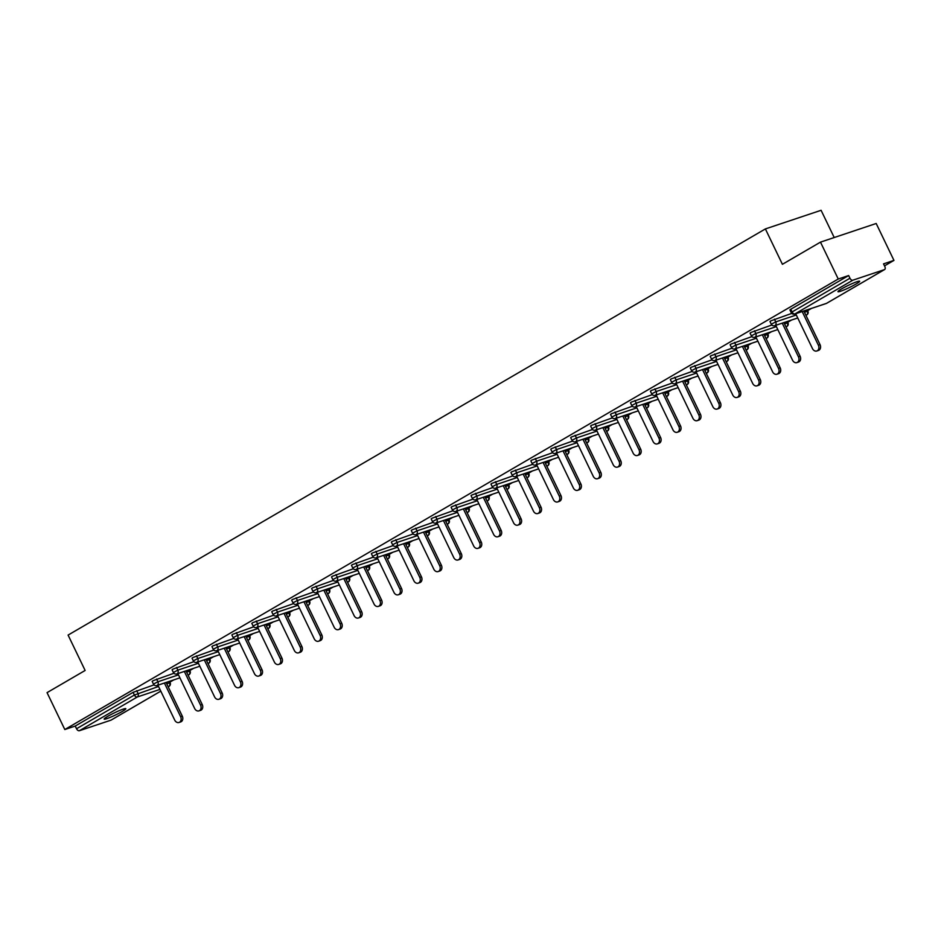 <?xml version="1.0" encoding="UTF-8"?>
<svg xmlns="http://www.w3.org/2000/svg" width="941" height="941" viewBox="0 0 941 941"><rect width="100%" height="100%" fill="white"/><g stroke="black" fill="none" stroke-linecap="round" stroke-linejoin="round"><path stroke-width="1.41" d="M122.107 711.525A12.021 1.2 154.3 0 0 125.812 708.691A12.021 1.2 154.3 0 0 119.225 710.655A12.021 1.2 154.3 0 0 107.85 716.289A12.021 1.2 154.3 0 0 104.145 719.124A12.021 1.2 154.3 0 0 110.72 717.148A12.021 1.2 154.3 0 0 122.107 711.525M855.934 284.076A12.021 1.2 154.3 0 0 859.639 281.241A12.021 1.2 154.3 0 0 853.064 283.217A12.021 1.2 154.3 0 0 841.677 288.84A12.021 1.2 154.3 0 0 837.972 291.675A12.021 1.2 154.3 0 0 844.559 289.71A12.021 1.2 154.3 0 0 855.934 284.076M834.208 237.532L821.093 210.29L765.386 228.922L68.093 635.081L85.125 670.462L47.05 692.635L64.811 729.534L838.243 279.018L820.481 242.131L876.189 223.488L893.95 260.386L883.528 263.868L884.834 266.562A2.823 1.741 59.8 0 1 884.575 269.561L826.704 303.273A2.823 1.741 59.8 0 0 826.88 303.143M169.874 682.154L173.709 679.908M189.8 670.545L193.646 668.298M209.725 658.935L213.572 656.7M229.663 647.326L233.497 645.091M249.588 635.716L253.435 633.481M269.526 624.106L273.361 621.872M289.452 612.497L293.298 610.262M309.377 600.887L313.224 598.652M329.315 589.278L333.149 587.043M349.24 577.668L353.087 575.433M369.166 566.059L373.012 563.824M389.103 554.449L392.938 552.214M409.029 542.839L412.876 540.605M428.955 531.23L432.801 528.995M448.892 519.632L452.727 517.385M468.818 508.022L472.664 505.776M488.744 496.413L492.59 494.166M508.681 484.803L512.527 482.557M528.607 473.194L532.453 470.959M548.544 461.584L552.379 459.349M568.47 449.974L572.316 447.74M588.396 438.365L592.242 436.13M608.333 426.755L612.168 424.52M628.259 415.146L632.105 412.911M648.184 403.536L652.031 401.301M668.122 391.926L671.956 389.692M688.047 380.317L691.894 378.082M707.973 368.707L711.819 366.472M727.911 357.098L731.745 354.863M747.836 345.488L751.683 343.253M767.774 333.89L771.608 331.644M787.699 322.281L791.546 320.034M807.625 310.671L811.471 308.425M884.505 265.891L893.95 260.386M852.84 280.195L794.969 313.906A2.823 1.741 59.8 0 1 792.087 311.942L791.216 312.6L789.911 309.907L790.781 309.248L792.087 311.942L849.958 278.23A2.823 1.741 59.8 0 0 852.84 280.195L884.375 269.655A2.823 1.741 59.8 0 0 884.575 269.561M790.781 309.248L848.653 275.537L838.243 279.018M849.958 278.23L848.653 275.537M111.32 719.947A2.823 1.741 -120.2 0 1 111.144 720.077A2.823 1.741 -120.2 0 1 110.944 720.171L79.409 730.71A2.823 1.741 -120.2 0 1 76.527 728.746L75.221 726.052L64.811 729.534M765.386 228.922L782.406 264.303L820.481 242.131M75.221 726.052L133.093 692.341L154.006 684.872M156.618 679.061L157.912 681.755L153.454 684.095L152.16 681.39L153.03 680.731L173.944 673.262M176.543 667.451L177.837 670.145L173.391 672.486L172.085 669.78L172.956 669.122L193.87 661.652M196.481 655.842L197.775 658.535L193.317 660.876L192.023 658.171L192.893 657.512L213.807 650.043M216.406 644.232L217.7 646.926L213.242 649.266L211.948 646.573L212.819 645.902L233.733 638.433M236.332 632.623L237.638 635.316L233.18 637.657L231.874 634.963L232.745 634.293L253.658 626.824M256.27 621.013L257.563 623.707L253.105 626.047L251.812 623.354L252.682 622.683L273.596 615.214M276.195 609.403L277.489 612.097L273.031 614.438L271.737 611.744L272.608 611.074L293.521 603.604M296.121 597.794L297.427 600.487L292.969 602.828L291.663 600.135L292.533 599.464L313.447 591.995M316.058 586.184L317.352 588.878L312.894 591.219L311.6 588.525L312.471 587.854L333.385 580.385M335.984 574.575L337.278 577.268L332.82 579.609L331.526 576.915L332.396 576.257L353.31 568.776M355.91 562.965L357.215 565.659L352.757 567.999L351.464 565.306L352.322 564.647L373.236 557.166M375.847 551.355L377.141 554.049L372.683 556.39L371.389 553.696L372.26 553.037L393.173 545.557M395.773 539.746L397.067 542.439L392.62 544.78L391.315 542.087L392.185 541.428L413.099 533.959M415.699 528.136L417.004 530.83L412.546 533.171L411.252 530.477L412.111 529.818L433.025 522.349M435.636 516.527L436.93 519.232L432.472 521.561L431.178 518.867L432.048 518.209L452.962 510.74M455.562 504.917L456.856 507.622L452.409 509.951L451.104 507.258L451.974 506.599L472.888 499.13M475.499 493.319L476.793 496.013L472.335 498.342L471.041 495.648L471.911 494.99L492.825 487.52M495.425 481.71L496.719 484.403L492.261 486.744L490.967 484.039L491.837 483.38L512.751 475.911M515.35 470.1L516.656 472.794L512.198 475.134L510.892 472.429L511.763 471.77L532.677 464.301M535.288 458.49L536.582 461.184L532.124 463.525L530.83 460.831L531.7 460.161L552.614 452.692M555.214 446.881L556.507 449.575L552.049 451.915L550.756 449.222L551.626 448.551L572.54 441.082M575.139 435.271L576.445 437.965L571.987 440.306L570.681 437.612L571.552 436.942L592.465 429.472M595.077 423.662L596.371 426.355L591.913 428.696L590.619 426.002L591.489 425.332L612.403 417.863M615.002 412.052L616.296 414.746L611.838 417.086L610.544 414.393L611.415 413.722L632.328 406.253M634.928 400.443L636.234 403.136L631.776 405.477L630.482 402.783L631.34 402.113L652.254 394.644M654.865 388.833L656.159 391.527L651.701 393.867L650.407 391.174L651.278 390.503L672.192 383.034M674.791 377.223L676.085 379.917L671.639 382.258L670.333 379.564L671.204 378.905L692.117 371.424M694.717 365.614L696.022 368.307L691.564 370.648L690.271 367.955L691.129 367.296L712.043 359.815M714.654 354.004L715.948 356.698L711.49 359.039L710.196 356.345L711.067 355.686L731.98 348.205M734.58 342.395L735.874 345.088L731.428 347.429L730.122 344.735L730.992 344.077L751.906 336.607M754.517 330.785L755.811 333.49L751.353 335.819L750.059 333.126L750.93 332.467L771.843 324.998M774.443 319.175L775.737 321.881L771.279 324.21L769.985 321.516L770.855 320.857L791.769 313.388M795.686 313.706L812.483 348.605A4.317 3.376 -108.5 0 0 816.788 350.993A4.317 3.376 -108.5 0 0 818.364 345.182L802.167 311.542M818.364 345.182L820.034 344.629A4.317 3.376 71.5 0 1 818.458 350.44L816.788 350.993M820.034 344.629L803.837 310.977M775.76 325.315L792.557 360.215A4.317 3.376 -108.5 0 0 796.862 362.603A4.317 3.376 -108.5 0 0 798.427 356.792L782.242 323.151M798.427 356.792L800.097 356.239A4.317 3.376 71.5 0 1 798.533 362.05L796.862 362.603M800.097 356.239L783.912 322.587M755.823 336.925L772.62 371.824A4.317 3.376 -108.5 0 0 776.937 374.212A4.317 3.376 -108.5 0 0 778.501 368.401L762.304 334.761M778.501 368.401L780.171 367.849A4.317 3.376 71.5 0 1 778.607 373.659L776.937 374.212M780.171 367.849L763.974 334.196M735.897 348.535L752.694 383.434A4.317 3.376 -108.5 0 0 756.999 385.822A4.317 3.376 -108.5 0 0 758.575 380.011L742.378 346.37M758.575 380.011L760.246 379.458A4.317 3.376 71.5 0 1 758.669 385.269L756.999 385.822M760.246 379.458L744.049 345.806M715.972 360.144L732.768 395.044A4.317 3.376 -108.5 0 0 737.074 397.431A4.317 3.376 -108.5 0 0 738.638 391.621L722.441 357.98M738.638 391.621L740.308 391.068A4.317 3.376 71.5 0 1 738.744 396.879L737.074 397.431M740.308 391.068L724.123 357.415M696.034 371.754L712.831 406.653A4.317 3.376 -108.5 0 0 717.148 409.041A4.317 3.376 -108.5 0 0 718.712 403.23L702.515 369.59M718.712 403.23L720.383 402.677A4.317 3.376 71.5 0 1 718.818 408.488L717.148 409.041M720.383 402.677L704.186 369.025M676.108 383.363L692.905 418.263A4.317 3.376 -108.5 0 0 697.21 420.651A4.317 3.376 -108.5 0 0 698.775 414.84L682.59 381.199M698.775 414.84L700.457 414.287A4.317 3.376 71.5 0 1 698.881 420.086L697.21 420.651M700.457 414.287L684.26 380.635M656.171 394.973L672.968 429.872A4.317 3.376 -108.5 0 0 677.285 432.26A4.317 3.376 -108.5 0 0 678.849 426.449L662.652 392.809M678.849 426.449L680.519 425.885A4.317 3.376 71.5 0 1 678.955 431.696L677.285 432.26M680.519 425.885L664.334 392.244M636.245 406.583L653.042 441.482A4.317 3.376 -108.5 0 0 657.347 443.87A4.317 3.376 -108.5 0 0 658.923 438.059L642.727 404.407M658.923 438.059L660.594 437.494A4.317 3.376 71.5 0 1 659.029 443.305L657.347 443.87M660.594 437.494L644.397 403.854M616.32 418.192L633.117 453.091A4.317 3.376 -108.5 0 0 637.422 455.479A4.317 3.376 -108.5 0 0 638.986 449.669L622.801 416.016M638.986 449.669L640.656 449.104A4.317 3.376 71.5 0 1 639.092 454.915L637.422 455.479M640.656 449.104L624.471 415.463M596.382 429.802L613.179 464.701A4.317 3.376 -108.5 0 0 617.496 467.089A4.317 3.376 -108.5 0 0 619.06 461.278L602.863 427.626M619.06 461.278L620.731 460.714A4.317 3.376 71.5 0 1 619.166 466.524L617.496 467.089M620.731 460.714L604.534 427.073M576.457 441.411L593.253 476.311A4.317 3.376 -108.5 0 0 597.559 478.698A4.317 3.376 -108.5 0 0 599.135 472.888L582.938 439.235M599.135 472.888L600.805 472.323A4.317 3.376 71.5 0 1 599.229 478.134L597.559 478.698M600.805 472.323L584.608 438.682M556.531 453.021L573.328 487.92A4.317 3.376 -108.5 0 0 577.633 490.308A4.317 3.376 -108.5 0 0 579.197 484.497L563.012 450.845M579.197 484.497L580.868 483.933A4.317 3.376 71.5 0 1 579.303 489.743L577.633 490.308M580.868 483.933L564.682 450.292M536.593 464.619L553.39 499.53A4.317 3.376 -108.5 0 0 557.707 501.918A4.317 3.376 -108.5 0 0 559.272 496.107L543.075 462.454M559.272 496.107L560.942 495.542A4.317 3.376 71.5 0 1 559.377 501.353L557.707 501.918M560.942 495.542L544.745 461.902M516.668 476.228L533.465 511.139A4.317 3.376 -108.5 0 0 537.77 513.527A4.317 3.376 -108.5 0 0 539.346 507.717L523.149 474.064M539.346 507.717L541.016 507.152A4.317 3.376 71.5 0 1 539.44 512.963L537.77 513.527M541.016 507.152L524.819 473.511M496.742 487.838L513.539 522.749A4.317 3.376 -108.5 0 0 517.844 525.125A4.317 3.376 -108.5 0 0 519.408 519.326L503.223 485.674M519.408 519.326L521.079 518.762A4.317 3.376 71.5 0 1 519.514 524.572L517.844 525.125M521.079 518.762L504.894 485.121M476.805 499.448L493.602 534.347A4.317 3.376 -108.5 0 0 497.918 536.735A4.317 3.376 -108.5 0 0 499.483 530.924L483.286 497.283M499.483 530.924L501.153 530.371A4.317 3.376 71.5 0 1 499.589 536.182L497.918 536.735M501.153 530.371L484.956 496.719M456.879 511.057L473.676 545.956A4.317 3.376 -108.5 0 0 477.981 548.344A4.317 3.376 -108.5 0 0 479.545 542.534L463.36 508.893M479.545 542.534L481.227 541.981A4.317 3.376 71.5 0 1 479.651 547.791L477.981 548.344M481.227 541.981L465.03 508.328M436.953 522.667L453.75 557.566A4.317 3.376 -108.5 0 0 458.055 559.954A4.317 3.376 -108.5 0 0 459.62 554.143L443.423 520.502M459.62 554.143L461.29 553.59A4.317 3.376 71.5 0 1 459.726 559.401L458.055 559.954M461.29 553.59L445.105 519.938M417.016 534.276L433.813 569.176A4.317 3.376 -108.5 0 0 438.13 571.563A4.317 3.376 -108.5 0 0 439.694 565.753L423.497 532.112M439.694 565.753L441.364 565.2A4.317 3.376 71.5 0 1 439.8 571.011L438.13 571.563M441.364 565.2L425.167 531.547M397.09 545.886L413.887 580.785A4.317 3.376 -108.5 0 0 418.192 583.173A4.317 3.376 -108.5 0 0 419.757 577.362L403.571 543.722M419.757 577.362L421.427 576.809A4.317 3.376 71.5 0 1 419.862 582.62L418.192 583.173M421.427 576.809L405.242 543.157M377.153 557.495L393.95 592.395A4.317 3.376 -108.5 0 0 398.266 594.783A4.317 3.376 -108.5 0 0 399.831 588.972L383.634 555.331M399.831 588.972L401.501 588.419A4.317 3.376 71.5 0 1 399.937 594.23L398.266 594.783M401.501 588.419L385.304 554.767M357.227 569.105L374.024 604.004A4.317 3.376 -108.5 0 0 378.329 606.392A4.317 3.376 -108.5 0 0 379.905 600.581L363.708 566.941M379.905 600.581L381.575 600.029A4.317 3.376 71.5 0 1 380.011 605.839L378.329 606.392M381.575 600.029L365.379 566.376M337.301 580.715L354.098 615.614A4.317 3.376 -108.5 0 0 358.403 618.002A4.317 3.376 -108.5 0 0 359.968 612.191L343.783 578.55M359.968 612.191L361.638 611.626A4.317 3.376 71.5 0 1 360.074 617.437L358.403 618.002M361.638 611.626L345.453 577.986M317.364 592.324L334.161 627.224A4.317 3.376 -108.5 0 0 338.478 629.611A4.317 3.376 -108.5 0 0 340.042 623.801L323.845 590.16M340.042 623.801L341.712 623.236A4.317 3.376 71.5 0 1 340.148 629.047L338.478 629.611M341.712 623.236L325.515 589.595M297.438 603.934L314.235 638.833A4.317 3.376 -108.5 0 0 318.54 641.221A4.317 3.376 -108.5 0 0 320.116 635.41L303.919 601.758M320.116 635.41L321.787 634.846A4.317 3.376 71.5 0 1 320.211 640.656L318.54 641.221M321.787 634.846L305.59 601.205M277.513 615.543L294.31 650.443A4.317 3.376 -108.5 0 0 298.615 652.831A4.317 3.376 -108.5 0 0 300.179 647.02L283.994 613.367M300.179 647.02L301.849 646.455A4.317 3.376 71.5 0 1 300.285 652.266L298.615 652.831M301.849 646.455L285.664 612.814M257.575 627.153L274.372 662.052A4.317 3.376 -108.5 0 0 278.689 664.44A4.317 3.376 -108.5 0 0 280.253 658.629L264.056 624.977M280.253 658.629L281.924 658.065A4.317 3.376 71.5 0 1 280.359 663.875L278.689 664.44M281.924 658.065L265.727 624.424M237.65 638.763L254.446 673.662A4.317 3.376 -108.5 0 0 258.751 676.05A4.317 3.376 -108.5 0 0 260.328 670.239L244.131 636.587M260.328 670.239L261.998 669.674A4.317 3.376 71.5 0 1 260.422 675.485L258.751 676.05M261.998 669.674L245.801 636.034M217.724 650.372L234.521 685.271A4.317 3.376 -108.5 0 0 238.826 687.659A4.317 3.376 -108.5 0 0 240.39 681.849L224.205 648.196M240.39 681.849L242.06 681.284A4.317 3.376 71.5 0 1 240.496 687.095L238.826 687.659M242.06 681.284L225.875 647.643M197.786 661.97L214.583 696.881A4.317 3.376 -108.5 0 0 218.9 699.269A4.317 3.376 -108.5 0 0 220.465 693.458L204.268 659.806M220.465 693.458L222.135 692.894A4.317 3.376 71.5 0 1 220.57 698.704L218.9 699.269M222.135 692.894L205.938 659.253M177.861 673.58L194.658 708.491A4.317 3.376 -108.5 0 0 198.963 710.878A4.317 3.376 -108.5 0 0 200.527 705.068L184.342 671.415M200.527 705.068L202.209 704.503A4.317 3.376 71.5 0 1 200.633 710.314L198.963 710.878M202.209 704.503L186.012 670.862M157.923 685.189L174.72 720.1A4.317 3.376 -108.5 0 0 179.037 722.476A4.317 3.376 -108.5 0 0 180.601 716.666L164.404 683.025M180.601 716.666L182.272 716.113A4.317 3.376 71.5 0 1 180.707 721.923L179.037 722.476M182.272 716.113L166.087 682.46M791.216 312.6A2.823 2.823 0 0 0 794.651 314.059A2.823 2.2 71.5 0 0 794.969 313.906L826.504 303.367L884.375 269.655M794.651 314.059L826.174 303.508A2.823 2.2 71.5 0 0 826.504 303.367A2.823 1.741 59.8 0 0 826.704 303.273A2.823 2.823 0 0 1 826.174 303.508A2.823 2.2 71.5 0 1 825.833 303.59M110.944 720.171L160.782 691.129M168.18 686.824L168.815 686.46L168.11 686.695M159.958 689.412L137.28 696.999L79.409 730.71M76.527 728.746L134.398 695.034L133.093 692.341M136.68 690.659L137.986 693.364A2.823 2.2 -108.5 0 1 137.28 696.999A2.823 1.741 -120.2 0 1 134.398 695.034L158.547 686.483M168.192 686.848L169.015 686.365A2.823 1.741 -120.2 0 1 168.815 686.46A2.823 2.2 -108.5 0 0 169.509 682.813L168.898 681.519M771.279 324.21A2.823 2.823 0 0 0 774.714 325.668A2.823 2.2 71.5 0 0 775.043 325.515A2.823 2.2 -108.5 0 0 775.737 321.881L796.309 315M804.461 312.271L807.272 311.33L806.649 310.036M807.237 309.848L807.896 311.224L807.272 311.33A2.823 2.2 -108.5 0 1 806.566 314.976A2.823 2.2 71.5 0 1 806.249 315.117A2.823 2.2 71.5 0 1 805.908 315.2M751.353 335.819A2.823 2.823 0 0 0 754.788 337.278A2.823 2.2 71.5 0 0 755.105 337.125A2.823 2.2 -108.5 0 0 755.811 333.49L776.372 326.609M784.523 323.88L787.346 322.939L786.723 321.646M731.428 347.429A2.823 2.823 0 0 0 734.862 348.888A2.823 2.2 71.5 0 0 735.18 348.735A2.823 2.2 -108.5 0 0 735.874 345.088L756.446 338.219M764.598 335.49L767.409 334.549L766.797 333.255M711.49 359.039A2.823 2.823 0 0 0 714.925 360.497A2.823 2.2 71.5 0 0 715.254 360.344A2.823 2.2 -108.5 0 0 715.948 356.698L736.521 349.829M744.672 347.1L747.483 346.159L746.86 344.865M691.564 370.648A2.823 2.823 0 0 0 694.999 372.095A2.823 2.2 71.5 0 0 695.317 371.954A2.823 2.2 -108.5 0 0 696.022 368.307L716.583 361.426M724.735 358.709L727.546 357.768L726.934 356.474M671.639 382.258A2.823 2.823 0 0 0 675.073 383.705A2.823 2.2 71.5 0 0 675.391 383.563A2.823 2.2 -108.5 0 0 676.085 379.917L696.658 373.036M704.809 370.319L707.62 369.378L706.997 368.084M651.701 393.867A2.823 2.823 0 0 0 655.136 395.314A2.823 2.2 71.5 0 0 655.465 395.173A2.823 2.2 -108.5 0 0 656.159 391.527L676.72 384.646M684.883 381.917L687.695 380.976L687.071 379.694M631.776 405.477A2.823 2.823 0 0 0 635.21 406.924A2.823 2.2 71.5 0 0 635.528 406.783A2.823 2.2 -108.5 0 0 636.234 403.136L656.794 396.255M664.946 393.526L667.757 392.585L667.145 391.303M611.838 417.086A2.823 2.823 0 0 0 615.273 418.533A2.823 2.2 71.5 0 0 615.602 418.392A2.823 2.2 -108.5 0 0 616.296 414.746L636.869 407.865M645.02 405.136L647.831 404.195L647.208 402.913M591.913 428.696A2.823 2.823 0 0 0 595.347 430.143A2.823 2.2 71.5 0 0 595.665 430.002A2.823 2.2 -108.5 0 0 596.371 426.355L616.931 419.474M625.083 416.745L627.906 415.804L627.282 414.522M571.987 440.306A2.823 2.823 0 0 0 575.422 441.752A2.823 2.2 71.5 0 0 575.739 441.611A2.823 2.2 -108.5 0 0 576.445 437.965L597.006 431.084M605.157 428.355L607.968 427.414L607.357 426.132M552.049 451.915A2.823 2.823 0 0 0 555.484 453.362A2.823 2.2 71.5 0 0 555.813 453.221A2.823 2.2 -108.5 0 0 556.507 449.575L577.08 442.693M585.231 439.965L588.043 439.024L587.419 437.741M532.124 463.525A2.823 2.823 0 0 0 535.558 464.972A2.823 2.2 71.5 0 0 535.876 464.83A2.823 2.2 -108.5 0 0 536.582 461.184L557.143 454.303M565.294 451.574L568.117 450.633L567.494 449.351M512.198 475.134A2.823 2.823 0 0 0 515.633 476.581A2.823 2.2 71.5 0 0 515.95 476.44A2.823 2.2 -108.5 0 0 516.656 472.794L537.217 465.913M545.368 463.184L548.18 462.243L547.568 460.961M492.261 486.744A2.823 2.823 0 0 0 495.695 488.191A2.823 2.2 71.5 0 0 496.025 488.038A2.823 2.2 -108.5 0 0 496.719 484.403L517.291 477.522M525.443 474.793L528.254 473.852L527.63 472.57M472.335 498.342A2.823 2.823 0 0 0 475.77 499.8A2.823 2.2 71.5 0 0 476.087 499.647A2.823 2.2 -108.5 0 0 476.793 496.013L497.354 489.132M505.505 486.403L508.328 485.462L507.705 484.168M452.409 509.951A2.823 2.823 0 0 0 455.844 511.41A2.823 2.2 71.5 0 0 456.162 511.257A2.823 2.2 -108.5 0 0 456.856 507.622L477.428 500.741M485.58 498.012L488.391 497.071L487.779 495.778M432.472 521.561A2.823 2.823 0 0 0 435.906 523.02A2.823 2.2 71.5 0 0 436.236 522.867A2.823 2.2 -108.5 0 0 436.93 519.232L457.502 512.351M465.654 509.622L468.465 508.681L467.842 507.387M412.546 533.171A2.823 2.823 0 0 0 415.981 534.629A2.823 2.2 71.5 0 0 416.298 534.476A2.823 2.2 -108.5 0 0 417.004 530.83L437.565 523.961M445.716 521.232L448.528 520.291L447.916 518.997M392.62 544.78A2.823 2.823 0 0 0 396.043 546.239A2.823 2.2 71.5 0 0 396.373 546.086A2.823 2.2 -108.5 0 0 397.067 542.439L417.639 535.57M425.791 532.841L428.602 531.9L427.979 530.606M372.683 556.39A2.823 2.823 0 0 0 376.118 557.848A2.823 2.2 71.5 0 0 376.447 557.695A2.823 2.2 -108.5 0 0 377.141 554.049L397.702 547.18M405.865 544.451L408.676 543.51L408.053 542.216M352.757 567.999A2.823 2.823 0 0 0 356.192 569.446A2.823 2.2 71.5 0 0 356.51 569.305A2.823 2.2 -108.5 0 0 357.215 565.659L377.776 558.778M385.928 556.06L388.739 555.119L388.127 553.826M332.82 579.609A2.823 2.823 0 0 0 336.255 581.056A2.823 2.2 71.5 0 0 336.584 580.915A2.823 2.2 -108.5 0 0 337.278 577.268L357.851 570.387M366.002 567.67L368.813 566.729L368.19 565.435M312.894 591.219A2.823 2.823 0 0 0 316.329 592.665A2.823 2.2 71.5 0 0 316.647 592.524A2.823 2.2 -108.5 0 0 317.352 588.878L337.913 581.997M346.065 579.268L348.888 578.327L348.264 577.045M292.969 602.828A2.823 2.823 0 0 0 296.403 604.275A2.823 2.2 71.5 0 0 296.721 604.134A2.823 2.2 -108.5 0 0 297.427 600.487L317.987 593.606M326.139 590.877L328.95 589.936L328.338 588.654M273.031 614.438A2.823 2.823 0 0 0 276.466 615.885A2.823 2.2 71.5 0 0 276.795 615.743A2.823 2.2 -108.5 0 0 277.489 612.097L298.062 605.216M306.213 602.487L309.024 601.546L308.401 600.264M253.105 626.047A2.823 2.823 0 0 0 256.54 627.494A2.823 2.2 71.5 0 0 256.858 627.353A2.823 2.2 -108.5 0 0 257.563 623.707L278.124 616.826M286.276 614.097L289.099 613.156L288.475 611.873M233.18 637.657A2.823 2.823 0 0 0 236.614 639.104A2.823 2.2 71.5 0 0 236.932 638.963A2.823 2.2 -108.5 0 0 237.638 635.316L258.199 628.435M266.35 625.706L269.161 624.765L268.55 623.483M213.242 649.266A2.823 2.823 0 0 0 216.677 650.713A2.823 2.2 71.5 0 0 217.006 650.572A2.823 2.2 -108.5 0 0 217.7 646.926L238.273 640.045M246.424 637.316L249.236 636.375L248.612 635.093M193.317 660.876A2.823 2.823 0 0 0 196.751 662.323A2.823 2.2 71.5 0 0 197.069 662.182A2.823 2.2 -108.5 0 0 197.775 658.535L218.336 651.654M226.487 648.925L229.31 647.984L228.687 646.702M173.391 672.486A2.823 2.823 0 0 0 176.826 673.932A2.823 2.2 71.5 0 0 177.143 673.791A2.823 2.2 -108.5 0 0 177.837 670.145L198.41 663.264M206.561 660.535L209.373 659.594L208.749 658.312M153.454 684.095A2.823 2.823 0 0 0 156.888 685.542A2.823 2.2 71.5 0 0 157.218 685.389A2.823 2.2 -108.5 0 0 157.912 681.755L178.484 674.873M186.636 672.145L189.447 671.204L188.823 669.921M166.698 683.754L170.133 682.707L169.474 681.331M787.97 322.834L787.346 322.939A2.823 2.2 -108.5 0 1 786.641 326.586A2.823 2.2 71.5 0 1 786.323 326.727A2.823 2.2 71.5 0 1 785.97 326.798L786.323 326.727A2.823 2.823 0 0 0 787.97 322.834L787.299 321.457M767.374 333.067L768.032 334.443L767.409 334.549A2.823 2.2 -108.5 0 1 766.715 338.184A2.823 2.2 71.5 0 1 766.386 338.337A2.823 2.2 71.5 0 1 766.045 338.407M747.448 344.677L748.107 346.053L747.483 346.159A2.823 2.2 -108.5 0 1 746.778 349.793A2.823 2.2 71.5 0 1 746.46 349.946A2.823 2.2 71.5 0 1 746.119 350.017M727.511 356.286L728.169 357.662L727.546 357.768A2.823 2.2 -108.5 0 1 726.852 361.403A2.823 2.2 71.5 0 1 726.534 361.556A2.823 2.2 71.5 0 1 726.181 361.626M707.585 367.896L708.244 369.272L707.62 369.378A2.823 2.2 -108.5 0 1 706.926 373.012A2.823 2.2 71.5 0 1 706.597 373.165A2.823 2.2 71.5 0 1 706.256 373.236M687.648 379.494L688.318 380.87L687.695 380.976A2.823 2.2 -108.5 0 1 686.989 384.622A2.823 2.2 71.5 0 1 686.671 384.775A2.823 2.2 71.5 0 1 686.33 384.845M667.722 391.103L668.381 392.479L667.757 392.585A2.823 2.2 -108.5 0 1 667.063 396.232A2.823 2.2 71.5 0 1 666.746 396.384A2.823 2.2 71.5 0 1 666.393 396.455M647.796 402.713L648.455 404.089L647.831 404.195A2.823 2.2 -108.5 0 1 647.137 407.841A2.823 2.2 71.5 0 1 646.808 407.994A2.823 2.2 71.5 0 1 646.467 408.065M627.859 414.322L628.529 415.699L627.906 415.804A2.823 2.2 -108.5 0 1 627.2 419.451A2.823 2.2 71.5 0 1 626.882 419.592A2.823 2.2 71.5 0 1 626.53 419.674M607.933 425.932L608.592 427.308L607.968 427.414A2.823 2.2 -108.5 0 1 607.274 431.06A2.823 2.2 71.5 0 1 606.945 431.201A2.823 2.2 71.5 0 1 606.604 431.284M588.666 438.918L588.043 439.024A2.823 2.2 -108.5 0 1 587.337 442.67A2.823 2.2 71.5 0 1 587.019 442.811A2.823 2.2 71.5 0 1 586.678 442.893L587.019 442.811A2.823 2.823 0 0 0 588.666 438.918L588.007 437.541M568.07 449.151L568.74 450.527L568.117 450.633A2.823 2.2 -108.5 0 1 567.411 454.28A2.823 2.2 71.5 0 1 567.094 454.421A2.823 2.2 71.5 0 1 566.741 454.503M548.144 460.761L548.803 462.137L548.18 462.243A2.823 2.2 -108.5 0 1 547.486 465.889A2.823 2.2 71.5 0 1 547.156 466.03A2.823 2.2 71.5 0 1 546.815 466.113M528.219 472.37L528.877 473.746L528.254 473.852A2.823 2.2 -108.5 0 1 527.548 477.499A2.823 2.2 71.5 0 1 527.231 477.64A2.823 2.2 71.5 0 1 526.889 477.722M508.281 483.98L508.952 485.356L508.328 485.462A2.823 2.2 -108.5 0 1 507.622 489.108A2.823 2.2 71.5 0 1 507.305 489.249A2.823 2.2 71.5 0 1 506.952 489.332M489.014 496.966L488.391 497.071A2.823 2.2 -108.5 0 1 487.697 500.718A2.823 2.2 71.5 0 1 487.367 500.859A2.823 2.2 71.5 0 1 487.026 500.941L487.367 500.859A2.823 2.823 0 0 0 489.014 496.966L488.355 495.589M468.43 507.199L469.089 508.575L468.465 508.681A2.823 2.2 -108.5 0 1 467.759 512.327A2.823 2.2 71.5 0 1 467.442 512.469A2.823 2.2 71.5 0 1 467.101 512.551M448.492 518.809L449.151 520.185L448.528 520.291A2.823 2.2 -108.5 0 1 447.834 523.925A2.823 2.2 71.5 0 1 447.516 524.078A2.823 2.2 71.5 0 1 447.163 524.149M429.225 531.794L428.602 531.9A2.823 2.2 -108.5 0 1 427.908 535.535A2.823 2.2 71.5 0 1 427.579 535.688A2.823 2.2 71.5 0 1 427.238 535.758L427.579 535.688A2.823 2.823 0 0 0 429.225 531.794L428.567 530.418M408.629 542.028L409.3 543.404L408.676 543.51A2.823 2.2 -108.5 0 1 407.971 547.144A2.823 2.2 71.5 0 1 407.653 547.297A2.823 2.2 71.5 0 1 407.312 547.368M388.704 553.637L389.362 555.014L388.739 555.119A2.823 2.2 -108.5 0 1 388.045 558.754A2.823 2.2 71.5 0 1 387.727 558.907A2.823 2.2 71.5 0 1 387.374 558.978M368.778 565.247L369.437 566.611L368.813 566.729A2.823 2.2 -108.5 0 1 368.119 570.364A2.823 2.2 71.5 0 1 367.79 570.517A2.823 2.2 71.5 0 1 367.449 570.587M348.84 576.845L349.511 578.221L348.888 578.327A2.823 2.2 -108.5 0 1 348.182 581.973A2.823 2.2 71.5 0 1 347.864 582.126A2.823 2.2 71.5 0 1 347.511 582.197M329.573 589.831L328.95 589.936A2.823 2.2 -108.5 0 1 328.256 593.583A2.823 2.2 71.5 0 1 327.927 593.736A2.823 2.2 71.5 0 1 327.586 593.806L327.927 593.736A2.823 2.823 0 0 0 329.573 589.831L328.915 588.454M308.989 600.064L309.648 601.44L309.024 601.546A2.823 2.2 -108.5 0 1 308.319 605.192A2.823 2.2 71.5 0 1 308.001 605.334A2.823 2.2 71.5 0 1 307.66 605.416M289.052 611.674L289.722 613.05L289.099 613.156A2.823 2.2 -108.5 0 1 288.393 616.802A2.823 2.2 71.5 0 1 288.075 616.943A2.823 2.2 71.5 0 1 287.723 617.025M269.126 623.283L269.785 624.659L269.161 624.765A2.823 2.2 -108.5 0 1 268.467 628.412A2.823 2.2 71.5 0 1 268.138 628.553A2.823 2.2 71.5 0 1 267.797 628.635M249.2 634.893L249.859 636.269L249.236 636.375A2.823 2.2 -108.5 0 1 248.53 640.021A2.823 2.2 71.5 0 1 248.212 640.162A2.823 2.2 71.5 0 1 247.871 640.245M229.263 646.502L229.933 647.878L229.31 647.984A2.823 2.2 -108.5 0 1 228.604 651.631A2.823 2.2 71.5 0 1 228.287 651.772A2.823 2.2 71.5 0 1 227.934 651.854M209.337 658.112L209.996 659.488L209.373 659.594A2.823 2.2 -108.5 0 1 208.679 663.24A2.823 2.2 71.5 0 1 208.349 663.381A2.823 2.2 71.5 0 1 208.008 663.464M189.412 669.721L190.07 671.098L189.447 671.204A2.823 2.2 -108.5 0 1 188.741 674.85A2.823 2.2 71.5 0 1 188.423 674.991A2.823 2.2 71.5 0 1 188.082 675.073M160.793 691.153L111.144 720.077M805.884 315.235L806.249 315.117A2.823 2.823 0 0 0 807.896 311.224M774.714 325.668L797.733 317.964M754.788 337.278L777.807 329.573M766.021 338.454L766.386 338.337A2.823 2.823 0 0 0 768.032 334.443M734.862 348.888L757.87 341.183M746.095 350.064L746.46 349.946A2.823 2.823 0 0 0 748.107 346.053M714.925 360.497L737.944 352.793M726.17 361.673L726.534 361.556A2.823 2.823 0 0 0 728.169 357.662M694.999 372.095L718.018 364.402M706.232 373.283L706.597 373.165A2.823 2.823 0 0 0 708.244 369.272M675.073 383.705L698.081 376.012M686.307 384.893L686.671 384.775A2.823 2.823 0 0 0 688.318 380.87M655.136 395.314L678.155 387.621M666.381 396.502L666.746 396.384A2.823 2.823 0 0 0 668.381 392.479M635.21 406.924L658.23 399.231M646.443 408.112L646.808 407.994A2.823 2.823 0 0 0 648.455 404.089M615.273 418.533L638.292 410.841M626.518 419.721L626.882 419.592A2.823 2.823 0 0 0 628.529 415.699M595.347 430.143L618.366 422.45M606.592 431.331L606.945 431.201A2.823 2.823 0 0 0 608.592 427.308M575.422 441.752L598.441 434.06M555.484 453.362L578.503 445.658M566.729 454.55L567.094 454.421A2.823 2.823 0 0 0 568.74 450.527M535.558 464.972L558.578 457.267M546.803 466.16L547.156 466.03A2.823 2.823 0 0 0 548.803 462.137M515.633 476.581L538.64 468.877M526.866 477.757L527.231 477.64A2.823 2.823 0 0 0 528.877 473.746M495.695 488.191L518.714 480.486M506.94 489.367L507.305 489.249A2.823 2.823 0 0 0 508.952 485.356M475.77 499.8L498.789 492.096M455.844 511.41L478.851 503.706M467.077 512.586L467.442 512.469A2.823 2.823 0 0 0 469.089 508.575M435.906 523.02L458.926 515.315M447.151 524.196L447.516 524.078A2.823 2.823 0 0 0 449.151 520.185M415.981 534.629L439 526.925M396.043 546.239L419.063 538.534M407.288 547.415L407.653 547.297A2.823 2.823 0 0 0 409.3 543.404M376.118 557.848L399.137 550.144M387.363 559.025L387.727 558.907A2.823 2.823 0 0 0 389.362 555.014M356.192 569.446L379.211 561.753M367.425 570.634L367.79 570.517A2.823 2.823 0 0 0 369.437 566.611M336.255 581.056L359.274 573.363M347.5 582.244L347.864 582.126A2.823 2.823 0 0 0 349.511 578.221M316.329 592.665L339.348 584.973M296.403 604.275L319.422 596.582M307.636 605.463L308.001 605.334A2.823 2.823 0 0 0 309.648 601.44M276.466 615.885L299.485 608.192M287.711 617.073L288.075 616.943A2.823 2.823 0 0 0 289.722 613.05M256.54 627.494L279.559 619.801M267.785 628.682L268.138 628.553A2.823 2.823 0 0 0 269.785 624.659M236.614 639.104L259.622 631.411M247.848 640.292L248.212 640.162A2.823 2.823 0 0 0 249.859 636.269M216.677 650.713L239.696 643.009M227.922 651.901L228.287 651.772A2.823 2.823 0 0 0 229.933 647.878M196.751 662.323L219.771 654.618M207.985 663.511L208.349 663.381A2.823 2.823 0 0 0 209.996 659.488M176.826 673.932L199.833 666.228M188.059 675.109L188.423 674.991A2.823 2.823 0 0 0 190.07 671.098M156.888 685.542L179.907 677.838M169.015 686.365A2.823 2.823 0 0 0 170.133 682.707"/></g></svg>
